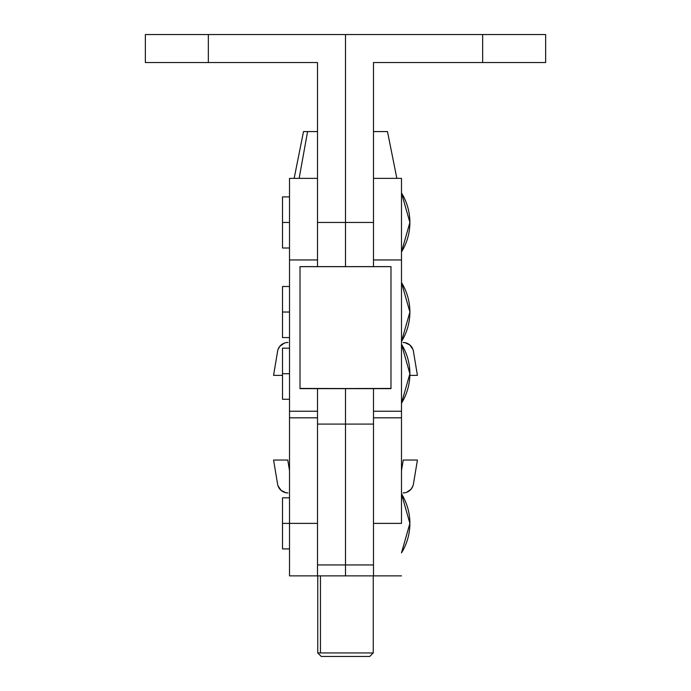 <?xml version="1.0" encoding="UTF-8"?>
<svg xmlns="http://www.w3.org/2000/svg" width="691" height="691" viewBox="0 0 691 691"><rect width="100%" height="100%" fill="white"/><g stroke="black" fill="none" stroke-linecap="round" stroke-linejoin="round"><path stroke-width="1.04" d="M289.512 373.719L282.515 373.719L282.515 399.268L282.515 373.719L289.512 373.719M289.512 222.45L282.515 222.45L282.515 248L282.515 222.45L289.512 222.45M317.506 178.364L289.512 178.364L289.512 411.223L317.506 411.223L289.512 411.223L289.512 417.813L289.512 178.39M409.884 222.45L401.488 251.947A55.988 55.988 0 0 0 401.488 192.962L409.884 222.45M409.884 373.719L401.488 403.216A55.988 55.988 0 0 0 401.488 344.23L409.884 373.719M401.488 178.39L401.488 417.779L401.488 411.223L373.494 411.223L401.488 411.223L401.488 178.364L373.494 178.364M373.494 259.954L401.488 259.954L373.494 259.954M289.512 259.954L317.506 259.954L289.512 259.954M282.515 196.909L282.515 222.45L282.515 196.909L289.512 196.909M282.515 348.178L282.515 373.719L282.515 348.178L289.512 348.178M545.648 34.55L545.648 62.544L545.648 34.55L482.663 34.55L482.663 62.544L545.648 62.544L373.494 62.544L373.494 222.45L373.494 62.544L482.663 62.544L482.663 34.55L545.648 34.55M373.494 266.614L373.494 222.45L345.5 222.45L345.5 266.614L345.5 34.55L482.663 34.55L345.5 34.55L345.5 222.45L317.506 222.45L317.506 266.614L317.506 62.544L317.506 222.45L373.494 222.45L373.494 266.614M145.352 62.544L145.352 34.55L145.352 62.544L208.337 62.544L208.337 34.55L145.352 34.55L345.5 34.55L208.337 34.55L208.337 62.544L145.352 62.544M317.506 62.544L208.337 62.544L317.506 62.544M409.884 523.381L401.488 552.869A55.988 55.988 0 0 0 401.488 493.884L409.884 523.381M409.884 312.03L401.488 341.527A55.988 55.988 0 0 0 401.488 282.541L409.884 312.03M289.512 312.03L282.515 312.03L282.515 337.579L282.515 312.03L289.512 312.03M317.506 523.381L282.515 523.381L282.515 548.922L282.515 523.381L289.512 523.381L289.512 417.813L289.512 575.871L317.506 575.871L317.506 523.381L289.512 523.381L289.512 575.871M317.506 566.922L317.506 575.871L345.5 575.871L345.5 388.644L345.5 424.093L373.494 424.093L317.506 424.093L317.506 388.644M282.515 497.84L282.515 523.381L282.515 497.84L289.512 497.84M282.515 286.489L282.515 312.03L282.515 286.489L289.512 286.489M373.494 523.381L401.488 523.381L401.488 417.813L401.488 523.381L373.494 523.381L373.494 566.922M317.748 652.952L321.255 656.45L369.745 656.45L373.252 652.952L317.748 652.952L373.252 652.952L369.745 656.45L321.255 656.45L317.748 652.952L317.748 575.871M320.451 575.871L320.451 652.952L320.451 575.871M408.303 235.657L407.992 236.875M303.565 131.575L307.59 131.575L299.143 178.364L307.59 131.575L317.506 131.575L303.513 131.575L294.15 178.364M396.85 178.364L387.487 131.575L373.494 131.575L387.435 131.575M345.5 505.881L345.5 497.002L345.5 505.881M413.408 484.166L417.424 460.042L403.233 460.042L401.488 470.545L403.233 460.042L417.424 460.042L413.408 484.166A10.495 10.495 0 0 1 403.052 492.933L404.883 492.778M287.948 492.933L286.117 492.778L287.948 492.933A10.495 10.495 0 0 1 277.592 484.166L273.576 460.042L287.767 460.042L289.512 470.545L287.767 460.042L273.576 460.042L277.592 484.166M279.872 489.142L278.058 485.946L281.168 490.446L286.117 492.778M412.942 485.946L411.128 489.142L406.662 492.294L408.329 491.517M412.181 487.621L411.128 489.142M277.592 351.244L273.576 375.368L282.515 375.368L273.576 375.368L277.592 351.244A10.495 10.495 0 0 1 287.948 342.477L286.117 342.632M403.052 342.477L404.883 342.632L403.052 342.477A10.495 10.495 0 0 1 413.408 351.244L417.424 375.368L409.858 375.368L417.424 375.368L413.408 351.244M411.128 346.269L412.942 349.465L409.832 344.964L404.883 342.632M278.058 349.465L279.872 346.269L284.338 343.116L282.671 343.902M278.819 347.789L279.872 346.269M373.494 388.644L373.494 564.944L345.5 564.944L345.5 575.871L373.494 575.871L373.494 564.944L317.506 564.944L317.506 424.093L345.5 424.093L345.5 564.944L317.506 564.944L317.506 575.871M373.494 405.176L373.494 575.828M300.015 388.644L390.985 388.644L300.015 388.644L390.985 388.437L390.985 266.666L300.015 266.666L300.015 388.437L390.985 388.644L390.985 266.666L300.015 266.666L390.985 266.614L300.015 266.614L300.015 388.644M317.506 575.828L317.506 405.176M345.5 405.176L345.5 575.828L345.5 405.176M289.512 399.268L282.515 399.268M289.512 248L282.515 248M317.506 417.813L289.512 417.813M373.494 417.813L401.488 417.813M289.512 337.579L282.515 337.579M289.512 548.922L282.515 548.922M401.488 575.871L373.494 575.871M373.252 575.871L373.252 652.952"/></g></svg>
